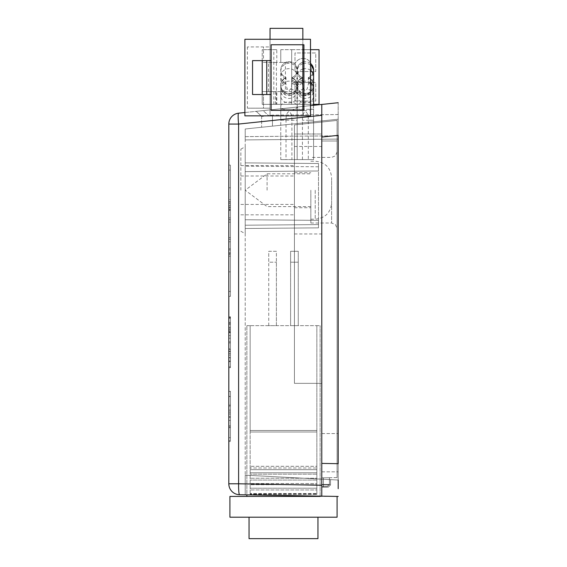 <?xml version="1.0" encoding="UTF-8"?>
<svg xmlns="http://www.w3.org/2000/svg" width="567" height="567" viewBox="0 0 567 567"><rect width="100%" height="100%" fill="white"/><g stroke="black" fill="none" stroke-linecap="round" stroke-linejoin="round"><path stroke-width="0.43" stroke-dasharray="2.83 2.13" d="M271.132 60.612L263.478 60.612L263.478 46.941L263.478 60.612L252.542 60.612L252.542 94.519L263.478 94.519L263.478 108.191L270.041 108.191L270.041 46.941L247.403 46.941L270.041 46.941L270.041 28.35L302.849 28.35L270.041 28.35L270.041 39.286L302.849 39.286L302.849 28.35L302.849 39.286L270.041 39.286L270.041 115.845L302.849 115.845L302.849 39.286L302.849 44.758L303.94 44.758L303.94 110.374L302.849 110.374L302.849 115.845L310.503 115.845L310.503 39.286L302.849 39.286L302.849 28.35L270.041 28.35L270.041 39.286L244.887 39.286M302.849 110.374L271.132 110.374L271.132 44.758L302.849 44.758M244.887 115.845L270.041 115.845L270.041 108.191L247.403 108.191L247.403 46.941M271.132 94.519L263.478 94.519L263.478 108.191L247.403 108.191M270.041 39.286L302.849 39.286M303.076 58.429A8.746 8.746 0 0 1 310.645 71.548A8.746 8.746 0 0 0 303.076 58.429A8.746 8.746 0 0 0 294.982 63.851L294.982 71.548L315.762 71.548L315.762 52.958L294.982 52.958L294.982 63.851A8.746 8.746 0 0 1 303.076 58.429M276.788 49.676L262.223 49.676L276.788 49.676L276.788 62.448L285.421 62.448L285.421 91.592L276.788 91.592L276.788 104.363L262.223 104.363L262.223 94.519M262.223 60.612L262.223 49.676L262.223 62.448L276.788 62.448M276.788 104.363L262.223 104.363L262.223 91.592L276.788 91.592M273.818 104.363L273.818 49.676M285.421 91.592L262.223 91.592L262.223 62.448L285.421 62.448M275.42 91.592L275.42 104.363L291.7 104.363L291.7 49.676L302.849 49.676M268.503 91.592L268.503 62.448M275.42 104.363L276.398 104.363L276.398 62.448M276.398 104.363L291.7 104.363L291.7 49.676L291.7 104.363L313.579 104.363M319.044 104.363L319.044 49.676L291.7 49.676L291.7 104.363L319.044 104.363M303.94 49.676L310.503 49.676M280.764 104.363L280.764 91.592L280.764 104.363L291.7 104.363L280.764 104.363M291.7 91.592L291.7 104.363L291.7 91.592L280.764 91.592L291.7 91.592M280.764 49.676L280.764 62.448L280.764 49.676L291.7 49.676L280.764 49.676M280.764 62.448L291.7 62.448L280.764 62.448M295.499 71.548L315.762 71.548L315.762 52.958L294.982 52.958L294.982 71.548L295.499 71.548A8.746 8.746 0 0 1 294.982 70.492A8.746 8.746 0 0 0 295.499 71.548M294.982 101.082L315.762 101.082L315.762 82.484L294.982 82.484L294.982 101.082L315.762 101.082L315.762 82.484L310.645 82.484A8.746 8.746 0 0 1 306.931 94.71A8.746 8.746 0 0 1 294.982 90.188L294.982 83.54A8.746 8.746 0 0 1 295.499 82.484L310.645 82.484A8.746 8.746 0 0 1 306.931 94.71A8.746 8.746 0 0 1 294.982 90.188L294.982 101.082M295.499 82.484A8.746 8.746 0 0 0 294.982 83.54L294.982 82.484L295.499 82.484M288.972 93.427A8.2 8.2 0 0 1 286.023 77.566A8.2 8.2 0 0 1 288.972 61.704A8.2 8.2 0 0 1 291.913 77.566L292.083 83.796L290.722 89.054L288.972 90.727L287.221 89.054L285.853 83.796L286.023 77.566A8.2 8.2 0 0 0 288.972 93.427A8.2 8.2 0 0 0 291.913 77.566A8.2 8.2 0 0 1 288.972 93.427A8.2 8.2 0 0 0 297.172 85.22A8.2 8.2 0 0 0 305.372 93.427A8.2 8.2 0 0 0 308.32 77.566L308.483 83.796L307.123 89.054L305.372 90.727L303.621 89.054L302.261 83.796L302.431 77.566A8.2 8.2 0 0 0 305.372 93.427A8.2 8.2 0 0 1 302.431 77.566A8.2 8.2 0 0 1 298.823 64.971A8.2 8.2 0 0 1 311.921 64.971A8.2 8.2 0 0 1 308.32 77.566A8.2 8.2 0 0 0 313.579 69.911M290.722 89.054A8.2 7.024 180 0 1 297.172 95.915A8.2 7.024 180 0 1 288.972 102.932A8.2 7.024 180 0 1 280.764 95.915L280.764 106.242A8.2 4.309 180 0 1 288.972 101.932A8.2 4.309 180 0 1 297.172 106.242A8.2 4.309 180 0 1 288.972 110.551A8.2 4.309 180 0 1 280.764 106.242L280.764 120.218L297.172 120.218L297.172 159.589L280.764 159.589L286.023 159.589L286.023 120.218L280.764 120.218L280.764 159.589L313.579 159.589L297.172 159.589L302.431 159.589L297.172 159.589L297.172 120.218L291.913 120.218L291.913 159.589M291.913 120.218C291.892 115.25 290.914 112.365 288.972 111.564C287.03 112.344 286.052 115.229 286.023 120.218M286.023 159.589L280.764 159.589L280.764 109.282L297.172 109.282L280.764 109.282L280.764 87.984A8.2 6.818 180 0 1 288.972 81.166A8.2 6.818 180 0 1 297.172 87.984A8.2 6.818 180 0 1 288.972 94.795A8.2 6.818 180 0 1 280.764 87.984L280.764 76.517A8.2 7.874 180 0 1 288.972 68.642A8.2 7.874 180 0 1 292.083 83.796M302.849 62.108A8.2 8.2 0 0 0 302.431 77.566A8.2 8.2 0 0 0 297.172 85.22A8.2 8.2 0 0 0 291.913 77.566A8.2 8.2 0 0 0 295.52 64.971A8.2 8.2 0 0 0 282.416 64.971A8.2 8.2 0 0 0 286.023 77.566M302.431 159.589L302.431 120.218C302.459 115.214 303.444 112.33 305.372 111.564C307.314 112.351 308.292 115.236 308.32 120.218L308.32 159.589M308.32 120.218L313.579 120.218L313.579 159.589L313.579 109.282L305.372 109.282L313.579 109.282L313.579 105.306M310.503 63.511A8.2 8.2 0 0 0 303.94 61.831M308.32 77.566A8.2 8.2 0 0 1 305.372 93.427M317.952 538.65L317.952 517.203L249.048 517.203L249.048 538.65M316.854 430.502L250.146 430.502L250.146 325.642L250.146 431.997L250.146 325.642L246.865 325.642L316.854 325.642L250.146 325.642L250.146 494.374L250.146 430.502L316.854 430.502L316.854 325.642L316.854 431.997L250.146 431.997L316.854 431.997L316.854 466.294L250.146 466.294L316.854 466.294L316.854 494.041L250.146 494.041L316.854 494.374L250.146 494.374L316.854 494.374L316.854 493.538L250.146 493.538L316.854 493.538L316.854 489.966L250.146 489.966L316.854 489.966L316.854 488.215L250.146 488.215L316.854 488.215L316.854 484.721L250.146 484.721L316.854 484.721L316.854 483.559L250.146 483.559L316.854 483.559L316.854 480.065L250.146 480.065L316.854 480.065L316.854 478.236L250.146 478.236L316.854 478.236L316.854 474.161L250.146 474.161L316.854 474.161L316.854 472.75L250.146 472.75L316.854 472.75L316.854 469.674L250.146 469.674L316.854 469.674L316.854 468.009L250.146 468.009L316.854 468.009L316.854 430.502L316.854 494.374L316.854 431.997L250.146 431.997L316.854 431.997L316.854 325.642L320.135 325.642L316.854 325.642L316.854 430.502M320.135 496.423L320.135 325.642L320.135 496.132L246.865 494.849L246.865 325.642L246.865 496.423L320.135 496.423L246.865 496.423M268.737 251.273L276.391 251.273L276.391 262.209L276.391 251.273L268.737 251.273L268.737 262.209L276.391 262.209L268.737 262.209L268.737 251.273M268.737 325.642L268.737 262.209L268.737 325.642L276.391 325.642L276.391 262.209L276.391 325.642L268.737 325.642M298.263 262.209L290.609 262.209L290.609 325.642L298.263 325.642L298.263 251.273L290.609 251.273L290.609 262.209L290.609 251.273L298.263 251.273L298.263 325.642L290.609 325.642L290.609 262.209L298.263 262.209M337.089 496.423L229.911 496.423L229.911 517.203L337.089 517.203L337.089 496.423M317.952 517.203L249.048 517.203M294.436 383.349L294.436 124.91L337.089 120.431L294.436 124.91L294.436 383.349L294.436 124.91L294.436 133.989L321.78 133.989L321.78 140.999L321.78 133.989L294.436 133.989L321.78 133.989L321.78 383.349L294.436 383.349L321.78 383.349L294.436 383.349L321.78 383.349L321.78 477.846L329.434 477.719L321.78 477.846L321.78 133.989L294.436 133.989L294.436 383.349M337.089 140.999L321.78 140.999L337.089 140.999L337.089 120.431L294.436 124.91L337.089 120.431L337.089 477.584L337.089 140.999M337.089 477.584L321.78 477.846L321.78 484.409L323.417 484.409L321.78 484.409L321.78 477.846L321.78 484.409L329.434 484.409L323.417 484.409L329.434 484.409L329.434 477.719L329.434 484.409L327.244 486.599L321.78 486.599L327.244 486.599L329.434 484.409L321.78 484.409L321.78 486.599L321.78 477.846L337.089 477.584M321.78 486.599L323.417 486.599L321.78 486.599L321.78 484.409L321.78 486.599M323.417 486.599L327.244 486.599L323.417 486.599L323.417 477.818L329.434 477.719L323.417 477.818L323.417 486.599M327.244 486.599L329.434 484.409L329.434 477.719L329.434 484.409L327.244 486.599M321.78 190.214L321.78 233.958L321.78 190.214M294.436 190.214L294.436 233.958L294.436 190.214M310.844 190.214L310.844 223.022L310.844 190.214M337.089 190.214L337.089 228.494L337.089 190.214M267.092 190.214L267.092 173.807L267.092 190.214M331.624 190.214C331.624 174.062 331.624 174.062 331.624 190.214C331.624 206.367 331.624 206.367 331.624 190.214L331.624 223.022L331.624 190.214M230.457 353.376L230.457 317.619L230.457 366.835L230.457 317.619L230.457 353.376L228.813 353.376L228.813 317.619L230.457 317.619L228.813 317.619L230.457 317.619L230.457 366.835L230.457 322.417L230.457 366.835L230.457 361.03L228.813 361.03L230.457 361.03L230.457 331.66L230.457 332.283L228.813 332.283L228.813 331.66L230.457 331.66L230.457 317.414L230.457 331.66L228.813 331.66L228.813 317.414L230.457 317.414L230.457 366.835L230.457 317.619L230.457 349.513L230.457 317.619L228.813 317.619L228.813 366.835L228.813 317.619L228.813 361.434L228.813 353.376L230.457 353.376M228.813 351.221L228.813 367.678L230.457 367.678L230.457 316.776L230.457 331.114L228.813 331.114L228.813 358.939L230.457 358.939L230.457 322.354L230.457 367.678L230.457 349.57L230.457 362.1L228.813 362.1L228.813 349.57L228.813 351.221L230.457 351.221M230.457 349.57L228.813 349.57M228.813 322.354L230.457 322.354M228.813 332.623L230.457 332.623M228.813 355.048L228.813 316.776L230.457 316.776L230.457 367.678L228.813 367.678L228.813 355.048L230.457 355.048L230.457 366.835L228.813 366.835L230.457 366.835L230.457 349.513L230.457 355.048L228.813 355.048L228.813 349.513L230.457 349.513L228.813 349.513L230.457 349.513L228.813 349.513L228.813 355.048L230.457 355.048L228.813 355.048L228.813 366.835L230.457 366.835L230.457 317.414L228.813 317.414L228.813 361.03L230.457 361.03L228.813 361.03L228.813 323.424L230.457 323.424L230.457 361.03L230.457 323.424L228.813 323.424L228.813 361.03L230.457 361.03L228.813 361.03L228.813 366.835L230.457 366.835L228.813 366.835L228.813 331.66L228.813 366.835L230.457 366.835L230.457 332.283L228.813 332.283L228.813 322.417L228.813 338.215L230.457 338.215L228.813 338.215L228.813 348.641L230.457 348.641L228.813 348.641L228.813 366.835L230.457 366.835L228.813 366.835L230.457 366.835L228.813 366.835L228.813 355.048L230.457 355.048M228.813 361.434L230.457 361.434M230.457 416.688L230.457 441.523L228.813 441.523L228.813 426.859L230.457 426.859L230.457 436.526L228.813 436.526L228.813 416.688L230.457 416.688L230.457 417.369L228.813 417.369L228.813 412.053L230.457 412.053L230.457 417.369M230.457 405.079L228.813 405.079L228.813 437.674L230.457 437.674L230.457 412.053M230.457 391.237L230.457 403.995L228.813 403.995L228.813 391.237L230.457 391.237M230.457 396.213L230.457 403.895L228.813 403.895L228.813 396.213L230.457 396.213M230.457 427.667L228.813 427.667M228.813 414.002L230.457 414.002M228.813 412.053L228.813 405.079M228.813 412.131L230.457 412.131M228.813 416.688L228.813 417.369M228.813 329.767L228.813 366.835L228.813 317.619L228.813 349.513L228.813 317.619L230.457 317.619L228.813 317.619L228.813 366.835L230.457 366.835L228.813 366.835L228.813 317.414L228.813 329.767L230.457 329.767M228.813 367.678L228.813 316.776L228.813 367.678L230.457 367.678M228.813 316.776L230.457 316.776L228.813 316.776M228.813 327.329L230.457 327.329M228.813 317.619L230.457 317.619L228.813 317.619M228.813 349.513L230.457 349.513M228.813 406.815L228.813 420.452L228.813 406.815L230.457 406.815L230.457 420.452L230.457 396.617L228.813 396.617M228.813 420.452L230.457 420.452L228.813 420.452M230.457 396.617L230.457 406.815M230.457 440.658L230.457 391.443L230.457 440.658L228.813 440.658L230.457 440.658L228.813 440.658L228.813 391.443L230.457 391.443L228.813 391.443L228.813 440.658L230.457 440.658M228.813 425.753L230.457 425.753L228.813 425.753L228.813 440.658L228.813 425.753M338.187 488.69L338.187 119.219L245.22 128.985L338.187 119.219L245.22 128.985L245.22 494.821L321.78 496.16L321.78 115.321L321.78 488.421M321.78 452.7L321.78 433.557L321.78 452.7M338.187 452.7L338.187 433.557L338.187 452.7M321.78 488.4L321.78 479.179L245.22 475.167L338.187 480.036L245.22 475.167L245.22 128.985L338.18 119.219L338.187 135.811L245.22 136.626L245.22 139.907L245.22 128.985L245.22 139.907L338.187 139.092L245.22 139.907L245.22 128.985L272.465 126.122L245.22 128.985L245.22 136.626L338.187 135.811L338.187 102.719L263.109 110.608L338.187 102.719L321.78 104.441L321.78 114.903M321.78 496.16L245.22 494.821L245.22 475.167L321.78 479.179L321.78 496.16L321.78 104.441L238.608 113.187A10.936 1.134 -96 0 0 238.608 124.06L321.78 115.321M321.78 485.239L238.608 483.786A10.936 1.141 -89 0 0 239.565 494.722A10.936 10.936 0 0 1 228.813 483.786L228.813 124.06A10.936 10.936 0 0 1 238.608 113.187M244.887 112.528L302.849 106.433M303.94 106.32L310.503 105.632M245.22 171.624L318.498 170.986L318.498 227.856L245.22 228.494L318.498 227.856L318.498 224.575L318.498 227.856L245.22 228.494L245.22 225.212L245.22 228.494L318.498 227.856L318.498 224.575L245.22 225.212L245.22 228.494L245.22 225.212L318.498 224.575L245.22 225.212L318.498 224.575L318.498 220.386L318.498 224.575L318.498 220.386L245.22 219.741L318.498 220.386L245.22 219.741L245.22 225.212L245.22 219.741L318.498 220.386L318.498 170.986L318.498 220.386L245.22 219.741L318.498 220.386L245.22 219.741L245.22 225.212L245.22 219.741L318.498 220.386L318.498 166.79L318.498 170.986L245.22 171.624L245.22 219.741L245.22 171.624L318.498 170.986L245.22 171.624L318.498 170.986L318.498 163.509L245.22 162.871L318.498 163.509L318.498 170.986L245.22 171.624L245.22 219.741L245.22 171.624L318.498 170.986L245.22 171.624L245.22 162.871L245.22 171.624L245.22 162.871L318.498 163.509L245.22 162.871L245.22 171.624M318.498 164.473L318.498 166.79L318.498 164.473M323.417 487.145L328.343 487.145L321.78 487.145L321.78 484.955L321.78 487.145L328.343 487.145L330.526 484.955L321.78 484.955L330.526 484.955L328.343 487.145L323.417 487.145L323.417 484.955L321.78 484.955L321.78 479.179L330.526 479.632L330.526 484.955L330.526 479.632L321.78 479.179L330.526 479.632L330.526 484.955L323.417 484.955L330.526 484.955L328.343 487.145L330.526 484.955L330.526 479.632L321.78 479.179L321.78 487.145L321.78 484.955L323.417 484.955L323.417 487.145L323.417 479.264L323.417 487.145M321.78 484.955L321.78 479.179L321.78 484.955M321.78 463.402L338.187 463.693L338.187 119.219L338.187 480.036M338.187 114.555L272.465 115.122L338.18 114.555M240.847 190.214L240.847 149.199L240.847 190.214M310.844 206.622L267.092 206.622L245.22 190.214L245.22 146.676L245.22 233.753L245.22 190.214L267.092 173.807L310.844 173.807M245.22 139.907L338.187 139.092L245.22 139.907M272.465 115.122L261.862 116.448L272.465 115.122L272.465 126.122L272.465 115.122M263.109 110.608L256.185 111.338L263.109 110.608L268.843 115.774L263.109 110.608M261.862 116.448L256.185 111.338L261.862 116.448M261.628 116.235L261.628 127.263L261.628 116.235M338.187 102.719L338.187 135.35L321.78 137.072M228.813 335.636A27.081 27.081 0 0 0 230.457 335.621M228.813 328.25L230.457 328.272M230.457 201.611L230.457 187.769L230.457 203.22L228.813 203.22L228.813 186.508L230.457 186.508L230.457 187.769L228.813 187.769L228.813 201.611L230.457 201.611M230.457 201.71L230.457 199.719L228.813 199.719L228.813 204.687L230.457 204.687L230.457 202.993L228.813 202.993L228.813 201.71L230.457 201.71M230.457 252.733L230.457 205.495L230.457 252.733L228.813 252.733L230.457 252.733M230.457 209.755L228.813 209.755L228.813 249.969L228.813 205.495L228.813 239.281L230.457 239.281L228.813 239.281L228.813 207.621L230.457 207.621L228.813 207.621L228.813 254.42L230.457 254.42M228.813 209.755L228.813 254.42M230.457 170.05L230.457 291.452L230.457 170.05L228.813 170.05L228.813 291.452L228.813 170.05M230.457 256.178L230.457 271.862L230.457 256.178L228.813 256.178L230.457 256.178M228.813 271.862L228.813 256.178L228.813 271.862L230.457 271.862L228.813 271.891M228.813 291.452L230.457 291.452M230.457 165.132L230.457 296.371L230.457 165.132L228.813 165.132L228.813 296.371L228.813 165.132M292.083 78.14A8.2 8.186 180 0 1 288.972 93.902A8.2 8.186 180 0 1 285.853 78.14M292.225 80.117A8.2 8.087 180 0 1 288.972 95.617A8.2 8.087 180 0 1 285.711 80.117M292.133 83.314A8.2 7.86 180 0 1 288.972 98.424A8.2 7.86 180 0 1 285.803 83.314M280.764 85.22L280.764 95.915A8.2 7.024 180 0 1 287.221 89.054M285.853 83.796A8.2 7.874 180 0 1 280.764 76.517L280.764 71.421A8.2 8.144 180 0 1 288.972 63.277A8.2 8.144 180 0 1 292.182 78.919M285.761 78.919A8.2 8.144 180 0 1 280.764 71.421L280.764 69.911M302.261 78.14A8.2 8.186 180 0 0 305.372 93.902A8.2 8.186 180 0 0 308.491 78.14M302.119 80.117A8.2 8.087 180 0 0 305.372 95.617A8.2 8.087 180 0 0 308.625 80.117M302.211 83.314A8.2 7.86 180 0 0 305.372 98.424A8.2 7.86 180 0 0 308.54 83.314M303.621 89.054A8.2 7.024 180 0 0 297.172 95.915A8.2 7.024 180 0 0 305.372 102.932A8.2 7.024 180 0 0 313.579 95.915A8.2 7.024 180 0 0 307.123 89.054M313.579 90.564L313.579 106.242A8.2 4.309 180 0 0 305.372 101.932A8.2 4.309 180 0 0 297.172 106.242A8.2 4.309 180 0 0 305.372 110.551A8.2 4.309 180 0 0 313.579 106.242L313.579 120.218L302.431 120.218M302.849 81.499A8.2 6.818 180 0 0 297.172 87.984L297.172 109.282L305.372 109.282L297.172 109.282L297.172 159.589L297.172 87.984A8.2 6.818 180 0 0 305.372 94.795A8.2 6.818 180 0 0 313.579 87.984L313.579 85.22M310.503 82.669A8.2 6.818 180 0 0 305.372 81.166A8.2 6.818 180 0 0 303.94 81.272M308.483 83.796A8.2 7.874 180 0 0 313.579 76.517M310.503 70.379A8.2 7.874 180 0 0 303.94 68.763M302.849 69.025A8.2 7.874 180 0 0 302.261 83.796M308.583 78.919A8.2 8.144 180 0 0 313.579 71.421M310.503 65.07A8.2 8.144 180 0 0 303.94 63.405M302.849 63.674A8.2 8.144 180 0 0 302.161 78.919M315.217 190.214L315.217 219.195L315.217 190.214M228.813 341.83L230.457 341.83M228.813 332.375L230.457 332.375M228.813 357.756L230.457 357.756L228.813 357.756M228.813 351.561L230.457 351.561L228.813 351.561M228.813 342.9L230.457 342.9L228.813 342.9M228.813 410.111L230.457 410.111M228.813 329.994L230.457 329.994M228.813 357.564L230.457 357.564M228.813 324.43L230.457 324.43M228.813 318.321L230.457 318.321M230.457 406.007L228.813 406.007M228.813 124.06L238.608 124.06L238.608 483.786L228.813 483.786A10.936 10.936 0 0 0 239.565 494.722M318.498 166.79L245.22 166.152L318.498 166.79M323.417 484.955L323.417 479.264L323.417 484.955M297.172 112.953L297.172 85.22L297.172 112.953M297.172 87.984L297.172 69.911L297.172 87.984M294.436 233.958L321.78 233.958M294.436 146.47L321.78 146.47M294.436 207.713L310.844 207.713M294.436 172.715L310.844 172.715M337.089 151.935L335.487 155.805L331.624 157.406L310.844 157.406M310.844 223.022L331.624 223.022L335.487 224.624L337.089 228.494M310.844 219.195L315.217 219.195C325.175 218.217 330.639 212.745 331.624 202.795M310.844 161.234L315.217 161.234C325.175 162.212 330.639 167.683 331.624 177.634M228.813 322.417L230.457 322.417L228.813 322.417M230.457 317.414L228.813 317.414L230.457 317.414M321.78 471.836L338.187 471.836L321.78 471.836M321.78 433.557L338.187 433.557L321.78 433.557M240.847 175.997L294.436 175.997M240.847 204.432L294.436 204.432M240.847 214.822L294.436 214.822M240.847 165.607L294.436 165.607M240.847 149.199L245.22 146.676M240.847 231.23L245.22 233.753M228.813 205.495L230.457 205.495M228.813 210.421L230.457 210.421M228.813 209.032L230.457 209.032M228.813 219.826L230.457 219.826M228.813 219.691L230.457 219.691M228.813 249.969L230.457 249.969M228.813 237.594L230.457 237.594M228.813 241.804L230.457 241.804M228.813 206.934L230.457 206.934M228.813 222.151L230.457 222.151M228.813 217.898L230.457 217.898M228.813 253.64L230.457 253.64M228.813 248.835L230.457 248.835M230.457 296.371L228.813 296.371"/><path stroke-width="0.85" d="M302.849 110.374L302.849 44.758M271.132 94.519L271.132 110.374L303.94 110.374L303.94 44.758L271.132 44.758L271.132 60.612L252.542 60.612L252.542 94.519L271.132 94.519L271.132 60.612M310.503 115.845L244.887 115.845L244.887 39.286L310.503 39.286L310.503 115.845M270.041 39.286L270.041 28.35L302.849 28.35L302.849 39.286M266.759 94.519L266.759 60.612M262.223 94.519L262.223 60.612M310.503 49.676L319.044 49.676L319.044 104.363L313.579 104.363M302.849 49.676L303.94 49.676M310.503 65.07A8.2 8.144 180 0 1 313.579 71.421L313.579 69.911A8.2 8.2 0 0 0 310.503 63.511M303.94 61.831A8.2 8.2 0 0 0 302.849 62.108M317.952 517.203L317.952 538.65L249.048 538.65L249.048 517.203M246.865 496.423L246.865 494.849L239.565 494.722A10.936 1.141 -89 0 1 238.608 483.786L321.78 485.239M320.135 496.423L229.911 496.423L229.911 517.203L337.089 517.203L337.089 496.423L338.187 496.444L239.565 494.722A10.936 10.936 0 0 1 228.813 483.786A10.936 10.936 0 0 0 239.565 494.722M338.187 480.036L338.187 488.69M244.887 112.528L238.608 113.187A10.936 10.936 0 0 0 228.813 124.06L228.813 483.786L238.608 483.786L238.608 124.06A10.936 1.134 -96 0 1 238.608 113.187A10.936 10.936 0 0 0 228.813 124.06L238.608 124.06L321.78 115.321L321.78 104.441L321.78 496.16M321.78 137.072L338.187 135.35L338.187 463.693L321.78 463.402M302.849 106.433L303.94 106.32M310.503 105.632L338.187 102.719M338.187 135.811L338.187 139.092L338.187 135.811M313.579 87.538L313.579 90.564M303.94 81.272A8.2 6.818 180 0 0 302.849 81.499M313.579 105.306L313.579 87.984A8.2 6.818 180 0 0 310.503 82.669M313.579 71.421L313.579 76.517A8.2 7.874 180 0 0 310.503 70.379M303.94 68.763A8.2 7.874 180 0 0 302.849 69.025M303.94 63.405A8.2 8.144 180 0 0 302.849 63.674M313.579 76.517L313.579 87.984"/></g></svg>
